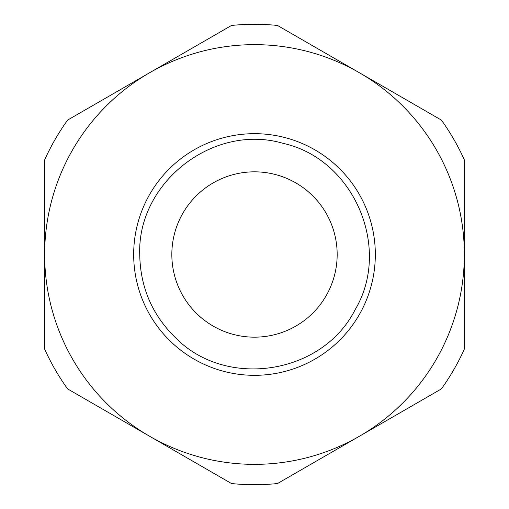<?xml version="1.0" encoding="UTF-8"?>
<svg xmlns="http://www.w3.org/2000/svg" width="509" height="509" viewBox="0 0 509 509"><rect width="100%" height="100%" fill="white"/><g stroke="black" fill="none" stroke-linecap="round" stroke-linejoin="round"><path stroke-width="0.76" d="M464.348 159.871L464.348 254.5A209.848 209.848 0 0 0 359.424 72.762L441.373 120.079A230.202 230.202 0 0 1 464.348 159.871M464.348 254.5L464.348 349.129A230.202 230.202 0 0 1 441.373 388.921L359.424 436.238A209.848 209.848 0 0 0 464.348 254.5M149.576 72.762A209.848 209.848 0 0 0 44.652 254.5L44.652 159.871A230.202 230.202 0 0 1 67.627 120.079L231.525 25.45A230.202 230.202 0 0 1 277.475 25.45L359.424 72.762M44.652 254.5A209.848 209.848 0 0 0 149.576 436.238L67.627 388.921A230.202 230.202 0 0 1 44.652 349.129L44.652 254.5A209.848 209.848 0 0 0 359.424 436.238A209.848 209.848 0 0 0 359.424 72.762A209.848 209.848 0 0 0 44.652 254.5A209.848 209.848 0 0 0 359.424 436.238A209.848 209.848 0 0 0 359.424 72.762A209.848 209.848 0 0 0 44.652 254.5M171.832 254.5A82.668 82.668 0 0 0 295.837 326.091A82.668 82.668 0 0 0 295.837 182.909A82.668 82.668 0 0 0 171.832 254.5M133.676 254.5A120.824 120.824 0 0 0 314.912 359.138A120.824 120.824 0 0 0 314.912 149.862A120.824 120.824 0 0 0 133.676 254.5M359.424 436.238L277.475 483.55A230.202 230.202 0 0 1 231.525 483.55L149.576 436.238M139.733 254.5C137.156 182.298 213.755 122.885 283.042 143.341C353.615 158.795 392.115 247.762 355.072 309.79C322.547 374.3 226.804 389.468 175.936 338.161C152.344 315.262 140.274 287.375 139.733 254.5"/></g></svg>
